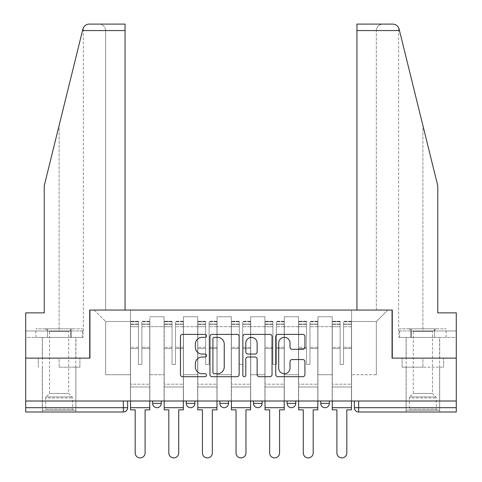 <?xml version="1.0" encoding="UTF-8"?>
<svg xmlns="http://www.w3.org/2000/svg" width="482" height="482" viewBox="0 0 482 482"><rect width="100%" height="100%" fill="white"/><g stroke="black" fill="none" stroke-linecap="round" stroke-linejoin="round"><path stroke-width="0.36" stroke-dasharray="2.41 1.81" d="M206.519 335.864A1.482 1.482 0 0 0 205.043 334.388L182.564 334.388A2.115 2.115 0 0 0 180.449 336.502L180.449 374.574A2.115 2.115 0 0 0 182.564 376.689L205.043 376.689A1.482 1.482 0 0 0 206.519 375.207A1.482 1.482 0 0 0 205.043 373.731L202.133 373.731A6.766 6.766 0 0 1 195.361 366.959L195.361 363.789A6.766 6.766 0 0 1 202.133 357.017L205.043 357.017A1.482 1.482 0 0 0 206.519 355.535A1.482 1.482 0 0 0 205.043 354.059L202.133 354.059A6.766 6.766 0 0 1 195.361 347.287L195.361 344.118A6.766 6.766 0 0 1 202.133 337.346L205.043 337.346A1.482 1.482 0 0 0 206.519 335.864M320.735 401.006L329.357 401.006L320.735 401.006M287.115 401.006L295.737 401.006L287.115 401.006L287.115 403.38L295.737 403.38M262.118 401.006L253.502 401.006L262.118 401.006L262.118 403.38A4.308 4.308 0 0 1 257.81 407.688A4.308 4.308 0 0 1 253.502 403.38L262.118 403.38M219.882 401.006L228.498 401.006L228.498 403.38L219.882 403.38L219.882 401.006L228.498 401.006M186.263 401.006L194.885 401.006L186.263 401.006L186.263 403.38L194.885 403.38A4.308 4.308 0 0 1 190.571 407.688M152.643 401.006L161.265 401.006L152.643 401.006L152.643 403.38L161.265 403.38A4.308 4.308 0 0 1 156.957 407.688M59.117 412.002L42.308 412.002L59.117 412.002M59.117 367.176L79.916 367.176L59.117 367.176L59.117 358.126L79.916 358.126L38.325 358.126L75.927 358.126L59.117 358.126L59.117 367.176M422.883 412.002L406.073 412.002L422.883 412.002M422.883 367.176L402.084 367.176L443.675 367.176L422.883 367.176L422.883 358.126L443.675 358.126L402.084 358.126L439.692 358.126L406.073 358.126L422.883 358.126L422.883 367.176M456.285 401.006L25.715 401.006L25.715 358.126L89.718 358.126L89.718 310.065L125.061 310.065L105.666 310.065L105.666 30.565L105.666 310.065L125.061 310.065L125.061 24.1L99.202 24.1L125.061 24.1L125.061 310.065L125.061 24.1L89.182 24.1C85.977 24.317 83.886 25.956 82.904 29.016C83.507 27.275 83.507 27.275 82.904 29.016L44.248 185.727L82.904 29.016L44.248 185.727L44.248 312.866L44.248 185.727L44.248 312.866L25.715 312.866L44.248 312.866L25.715 312.866L25.715 330.971L71.125 330.971L25.715 330.971L59.117 330.971L25.715 330.971L25.715 337.436L71.125 337.436L25.715 337.436L25.715 312.866L25.715 358.126L89.935 358.126L89.935 310.065L392.065 310.065L392.065 358.126L456.285 358.126L392.282 358.126L392.282 310.065L356.939 310.065L376.334 310.065L376.334 30.565L376.334 310.065L356.939 310.065L356.939 24.1L356.939 30.565L356.939 24.1L392.818 24.1C396.023 24.317 398.114 25.956 399.096 29.016L437.752 185.727L437.752 312.866L437.752 185.727L399.476 30.565L437.752 185.727L437.752 312.866L456.285 312.866L456.285 330.971L410.875 330.971L456.285 330.971L422.883 330.971L456.285 330.971L456.285 337.436L410.875 337.436L456.285 337.436L456.285 312.866L437.752 312.866L456.285 312.866L456.285 407.688L354.354 407.688A4.308 4.308 0 0 0 358.662 412.002L456.285 412.002L456.285 407.688M25.715 401.006L123.338 401.006L25.715 401.006L25.715 412.002L123.338 412.002L123.338 407.688L25.715 407.688M149.842 326.663L149.842 374.719L149.842 326.663L164.067 326.663L164.067 316.746L164.067 374.719L164.067 326.663L149.842 326.663M149.842 401.006L149.842 316.746L164.067 316.746L149.842 316.746L149.842 401.006L149.842 386.998L130.447 386.998L149.842 386.998L149.842 401.006L130.447 401.006L130.447 310.065L351.553 310.065L94.243 310.065L130.447 310.065L130.447 374.719L130.447 321.488L105.666 321.488L130.447 321.488L130.447 310.065L130.447 401.006L130.447 386.998L130.447 401.006L149.842 401.006M164.067 401.006L164.067 316.746L149.842 316.746L164.067 316.746L164.067 401.006L164.067 386.998L183.461 386.998L164.067 386.998L164.067 401.006L183.461 401.006L183.461 316.746L183.461 326.663L183.461 316.746L197.686 316.746L197.686 326.663L197.686 316.746L183.461 316.746L183.461 401.006L183.461 386.998L183.461 401.006L164.067 401.006M183.461 374.719L183.461 326.663L183.461 374.719L197.686 374.719L197.686 326.663L197.686 374.719L183.461 374.719M197.686 401.006L197.686 316.746L183.461 316.746L197.686 316.746L197.686 401.006L197.686 386.998L217.081 386.998L197.686 386.998L197.686 401.006L217.081 401.006L217.081 316.746L217.081 326.663L217.081 316.746L231.3 316.746L231.3 326.663L231.3 316.746L217.081 316.746L217.081 401.006L217.081 386.998L217.081 401.006L197.686 401.006M217.081 374.719L217.081 326.663L217.081 374.719L231.3 374.719L231.3 326.663L231.3 374.719L217.081 374.719M231.3 401.006L231.3 316.746L217.081 316.746L231.3 316.746L231.3 401.006L231.3 386.998L250.7 386.998L231.3 386.998L231.3 401.006L250.7 401.006L250.7 316.746L250.7 326.663L250.7 316.746L264.919 316.746L264.919 326.663L264.919 316.746L250.7 316.746L250.7 401.006L250.7 386.998L250.7 401.006L231.3 401.006M250.7 374.719L250.7 326.663L250.7 374.719L264.919 374.719L264.919 326.663L264.919 374.719L250.7 374.719M264.919 401.006L264.919 316.746L250.7 316.746L264.919 316.746L264.919 401.006L264.919 386.998L284.314 386.998L264.919 386.998L264.919 401.006L284.314 401.006L284.314 316.746L284.314 326.663L284.314 316.746L298.539 316.746L298.539 326.663L298.539 316.746L284.314 316.746L284.314 401.006L284.314 386.998L284.314 401.006L264.919 401.006M284.314 374.719L284.314 326.663L284.314 374.719L298.539 374.719L298.539 326.663L298.539 374.719L284.314 374.719M298.539 401.006L298.539 316.746L284.314 316.746L298.539 316.746L298.539 401.006L298.539 386.998L317.933 386.998L298.539 386.998L298.539 401.006L317.933 401.006L317.933 316.746L317.933 326.663L317.933 316.746L332.158 316.746L332.158 326.663L332.158 316.746L317.933 316.746L317.933 401.006L317.933 386.998L317.933 401.006L298.539 401.006M317.933 374.719L317.933 326.663L317.933 374.719L332.158 374.719L332.158 326.663L332.158 374.719L317.933 374.719M332.158 401.006L332.158 316.746L317.933 316.746L332.158 316.746L332.158 401.006L332.158 386.998L351.553 386.998L332.158 386.998L332.158 401.006L351.553 401.006L351.553 310.065L387.757 310.065L351.553 310.065L351.553 321.488L376.334 321.488L351.553 321.488L351.553 374.719L351.553 310.065L351.553 401.006L332.158 401.006L351.553 401.006L351.553 386.998L351.553 401.006L332.158 401.006M149.842 374.719L164.067 374.719L149.842 374.719M105.666 374.719L105.666 321.488L105.666 374.719L130.447 374.719L105.666 374.719M376.334 374.719L376.334 321.488L387.757 310.065L376.334 321.488L376.334 374.719L351.553 374.719L376.334 374.719M358.662 401.006L354.354 401.006L358.662 401.006L358.662 412.002M123.338 401.006L127.646 401.006L123.338 401.006L123.338 407.688L127.646 407.688M329.357 403.38L320.735 403.38A4.308 4.308 0 0 0 325.043 407.688M94.243 310.065L105.666 321.488L94.243 310.065M79.916 367.176L79.916 358.126L79.916 367.176M38.325 367.176L38.325 358.126L38.325 367.176M443.675 367.176L443.675 358.126L443.675 367.176M402.084 367.176L402.084 358.126L402.084 367.176M239.15 374.574L239.15 336.502A2.115 2.115 0 0 0 237.036 334.388L212.074 334.388A2.115 2.115 0 0 0 209.959 336.502L209.959 374.574A2.115 2.115 0 0 0 212.074 376.689L237.036 376.689A2.115 2.115 0 0 0 239.15 374.574M214.4 337.346A1.482 1.482 0 0 0 212.917 338.828L212.917 372.249A1.482 1.482 0 0 0 214.4 373.731L217.466 373.731A6.766 6.766 0 0 0 224.238 366.959L224.238 344.118A6.766 6.766 0 0 0 217.466 337.346L214.4 337.346M244.964 334.388L269.926 334.388A2.115 2.115 0 0 1 272.041 336.502L272.041 374.574A2.115 2.115 0 0 1 269.926 376.689L259.244 376.689A2.115 2.115 0 0 1 257.129 374.574L257.129 359.132A2.115 2.115 0 0 0 255.014 357.017L247.929 357.017A2.115 2.115 0 0 0 245.814 359.132L245.814 375.207A1.482 1.482 0 0 1 244.332 376.689A1.482 1.482 0 0 1 242.85 375.207L242.85 336.502A2.115 2.115 0 0 1 244.964 334.388M257.129 343.112A5.657 5.657 0 0 0 251.471 337.454A5.657 5.657 0 0 0 245.814 343.112L245.814 351.944A2.115 2.115 0 0 0 247.929 354.059L255.014 354.059A2.115 2.115 0 0 0 257.129 351.944L257.129 343.112M292.134 349.299L302.817 349.299A2.115 2.115 0 0 0 304.931 347.185L304.931 336.502A2.115 2.115 0 0 0 302.817 334.388L277.861 334.388A2.115 2.115 0 0 0 275.746 336.502L275.746 374.574A2.115 2.115 0 0 0 277.861 376.689L302.817 376.689A2.115 2.115 0 0 0 304.931 374.574L304.931 361.675A2.115 2.115 0 0 0 302.817 359.554L292.134 359.554A2.115 2.115 0 0 0 290.019 361.675L290.019 368.073A5.657 5.657 0 0 1 284.362 373.731A5.657 5.657 0 0 1 278.704 368.073L278.704 343.003A5.657 5.657 0 0 1 284.362 337.346A5.657 5.657 0 0 1 290.019 343.003L290.019 347.185A2.115 2.115 0 0 0 292.134 349.299M149.733 401.006L149.733 324.073L141.871 324.374L141.871 337.002L141.871 321.271L141.871 364.374L138.424 364.374L138.424 324.073L138.424 347.311L130.556 347.311L130.556 321.651L130.556 386.998L130.556 347.311L138.424 347.311L138.424 321.271L138.424 348.528L130.556 348.528L130.556 384.202L130.556 348.528L138.424 348.528L138.424 321.271L138.424 364.374L141.871 364.374L141.871 324.073L149.733 324.374L149.733 337.002L149.733 321.271L149.733 409.845L145.1 409.845L145.1 452.941A4.959 4.959 0 0 1 140.148 457.9A4.959 4.959 0 0 1 135.189 452.941L135.189 409.845L130.556 409.845L130.556 321.271L130.556 401.006M149.733 348.528L141.871 348.528L141.871 364.374L141.871 348.528L149.733 348.528L149.733 384.202L130.556 384.202L149.733 384.202L149.733 348.528M130.556 324.259L138.424 324.259L130.556 324.259M130.556 321.651L130.556 321.271L130.556 321.651L138.424 321.651L130.556 321.651M138.424 348.528L138.424 364.374L138.424 348.528M141.871 364.374L138.424 364.374L138.424 326.718L130.556 326.718L138.424 326.718L130.556 326.718L138.424 326.718L138.424 364.374L141.871 364.374L141.871 326.718L141.871 364.374L138.424 364.374L141.871 364.374L141.871 347.311L141.871 364.374L138.424 364.374L138.424 347.311L138.424 364.374L141.871 364.374M149.733 407.688L149.733 326.718L149.733 407.688L130.556 407.688M149.733 347.311L141.871 347.311L149.733 347.311L149.733 386.998L130.556 386.998L149.733 386.998L149.733 347.311M59.117 337.436L42.308 337.436L59.117 337.436M59.117 330.971L83.362 330.971L59.117 330.971L59.117 125.441L59.117 330.971M83.133 330.971L71.125 330.971L83.133 330.971L83.133 337.436L71.125 337.436L71.125 330.971L71.125 337.436L83.133 337.436M105.666 30.565C105.257 26.667 103.1 24.51 99.202 24.1C103.1 24.51 105.257 26.667 105.666 30.565L125.061 30.565L105.666 30.565M422.883 337.436L439.692 337.436L422.883 337.436M422.883 330.971L398.638 330.971L422.883 330.971L422.883 125.441L422.883 330.971M398.867 330.971L410.875 330.971L398.867 330.971L398.867 337.436L410.875 337.436L410.875 330.971L410.875 337.436L398.867 337.436M356.939 30.565L376.334 30.565C376.743 26.667 378.9 24.51 382.798 24.1C378.9 24.51 376.743 26.667 376.334 30.565L399.476 30.565M73.668 410.272L72.589 409.2L45.651 409.2L45.651 397.969L72.589 397.969L45.651 397.969A1.506 1.506 0 0 1 46.091 396.903L72.143 396.903L46.091 396.903L49.532 393.469L49.532 331.369L68.709 331.369L68.709 393.469L49.532 393.469L68.709 393.469L72.143 396.903A1.506 1.506 0 0 1 72.589 397.969L72.589 409.2L45.651 409.2L44.573 410.272L73.668 410.272L44.573 410.272M45.109 328.814L49.532 331.369L68.709 331.369L73.125 328.814L45.109 328.814L73.125 328.814M75.819 410.272L42.416 410.272L75.819 410.272L75.819 337.436L42.416 337.436L75.819 337.436M42.416 410.272L42.416 337.436M70.752 337.436L35.855 337.436L70.752 337.436L70.752 328.814L82.386 328.814L35.855 328.814L70.752 328.814L70.752 337.436M82.386 337.436L82.386 328.814M47.483 337.436L47.483 328.814L47.483 337.436M35.855 337.436L35.855 328.814M437.427 410.272L436.349 409.2L409.411 409.2L409.411 397.969L436.349 397.969L409.411 397.969A1.506 1.506 0 0 1 409.857 396.903L435.909 396.903L409.857 396.903L413.291 393.469L413.291 331.369L432.468 331.369L432.468 393.469L413.291 393.469L432.468 393.469L435.909 396.903A1.506 1.506 0 0 1 436.349 397.969L436.349 409.2L409.411 409.2L408.332 410.272L437.427 410.272L408.332 410.272M408.875 328.814L413.291 331.369L432.468 331.369L436.891 328.814L408.875 328.814L436.891 328.814M439.584 410.272L406.181 410.272L439.584 410.272L439.584 337.436L406.181 337.436L439.584 337.436M406.181 410.272L406.181 337.436M434.517 337.436L399.614 337.436L434.517 337.436L434.517 328.814L446.145 328.814L399.614 328.814L434.517 328.814L434.517 337.436M446.145 337.436L446.145 328.814M411.248 337.436L411.248 328.814L411.248 337.436M399.614 337.436L399.614 328.814M183.353 401.006L183.353 324.073L175.49 324.374L175.49 337.002L175.49 321.271L175.49 364.374L172.038 364.374L172.038 324.073L172.038 347.311L164.175 347.311L164.175 321.651L164.175 386.998L164.175 347.311L172.038 347.311L172.038 321.271L172.038 348.528L164.175 348.528L164.175 384.202L164.175 348.528L172.038 348.528L172.038 321.271L172.038 364.374L175.49 364.374L175.49 324.073L183.353 324.374L183.353 337.002L183.353 321.271L183.353 409.845L178.72 409.845L178.72 452.941A4.959 4.959 0 0 1 173.767 457.9A4.959 4.959 0 0 1 168.808 452.941L168.808 409.845L164.175 409.845L164.175 321.271L164.175 401.006M183.353 348.528L175.49 348.528L175.49 364.374L175.49 348.528L183.353 348.528L183.353 384.202L164.175 384.202L183.353 384.202L183.353 348.528M164.175 324.259L172.038 324.259L164.175 324.259M164.175 321.651L164.175 321.271L164.175 321.651L172.038 321.651L164.175 321.651M172.038 348.528L172.038 364.374L172.038 348.528M175.49 364.374L172.038 364.374L172.038 326.718L164.175 326.718L172.038 326.718L164.175 326.718L172.038 326.718L172.038 364.374L175.49 364.374L175.49 326.718L175.49 364.374L172.038 364.374L175.49 364.374L175.49 347.311L175.49 364.374L172.038 364.374L172.038 347.311L172.038 364.374L175.49 364.374M183.353 407.688L183.353 326.718L183.353 407.688L164.175 407.688M183.353 347.311L175.49 347.311L183.353 347.311L183.353 386.998L164.175 386.998L183.353 386.998L183.353 347.311M216.972 401.006L216.972 324.073L209.104 324.374L209.104 337.002L209.104 321.271L209.104 364.374L205.657 364.374L205.657 324.073L205.657 347.311L197.795 347.311L197.795 321.651L197.795 386.998L197.795 347.311L205.657 347.311L205.657 321.271L205.657 348.528L197.795 348.528L197.795 384.202L197.795 348.528L205.657 348.528L205.657 321.271L205.657 364.374L209.104 364.374L209.104 324.073L216.972 324.374L216.972 337.002L216.972 321.271L216.972 409.845L212.339 409.845L212.339 452.941A4.959 4.959 0 0 1 207.381 457.9A4.959 4.959 0 0 1 202.428 452.941L202.428 409.845L197.795 409.845L197.795 321.271L197.795 401.006M216.972 348.528L209.104 348.528L209.104 364.374L209.104 348.528L216.972 348.528L216.972 384.202L197.795 384.202L216.972 384.202L216.972 348.528M197.795 324.259L205.657 324.259L197.795 324.259M197.795 321.651L197.795 321.271L197.795 321.651L205.657 321.651L197.795 321.651M205.657 348.528L205.657 364.374L205.657 348.528M209.104 364.374L205.657 364.374L205.657 326.718L197.795 326.718L205.657 326.718L197.795 326.718L205.657 326.718L205.657 364.374L209.104 364.374L209.104 326.718L209.104 364.374L205.657 364.374L209.104 364.374L209.104 347.311L209.104 364.374L205.657 364.374L205.657 347.311L205.657 364.374L209.104 364.374M216.972 407.688L216.972 326.718L216.972 407.688L197.795 407.688M216.972 347.311L209.104 347.311L216.972 347.311L216.972 386.998L197.795 386.998L216.972 386.998L216.972 347.311M250.592 401.006L250.592 324.073L242.723 324.374L242.723 337.002L242.723 321.271L242.723 364.374L239.277 364.374L239.277 324.073L239.277 347.311L231.408 347.311L231.408 321.651L231.408 386.998L231.408 347.311L239.277 347.311L239.277 321.271L239.277 348.528L231.408 348.528L231.408 384.202L231.408 348.528L239.277 348.528L239.277 321.271L239.277 364.374L242.723 364.374L242.723 324.073L250.592 324.374L250.592 337.002L250.592 321.271L250.592 409.845L245.959 409.845L245.959 452.941A4.959 4.959 0 0 1 241 457.9A4.959 4.959 0 0 1 236.041 452.941L236.041 409.845L231.408 409.845L231.408 321.271L231.408 401.006M250.592 348.528L242.723 348.528L242.723 364.374L242.723 348.528L250.592 348.528L250.592 384.202L231.408 384.202L250.592 384.202L250.592 348.528M231.408 324.259L239.277 324.259L231.408 324.259M231.408 321.651L231.408 321.271L231.408 321.651L239.277 321.651L231.408 321.651M239.277 348.528L239.277 364.374L239.277 348.528M242.723 364.374L239.277 364.374L239.277 326.718L231.408 326.718L239.277 326.718L231.408 326.718L239.277 326.718L239.277 364.374L242.723 364.374L242.723 326.718L242.723 364.374L239.277 364.374L242.723 364.374L242.723 347.311L242.723 364.374L239.277 364.374L239.277 347.311L239.277 364.374L242.723 364.374M250.592 407.688L250.592 326.718L250.592 407.688L231.408 407.688M250.592 347.311L242.723 347.311L250.592 347.311L250.592 386.998L231.408 386.998L250.592 386.998L250.592 347.311M284.205 401.006L284.205 324.073L276.343 324.374L276.343 337.002L276.343 321.271L276.343 364.374L272.896 364.374L272.896 324.073L272.896 347.311L265.028 347.311L265.028 321.651L265.028 386.998L265.028 347.311L272.896 347.311L272.896 321.271L272.896 348.528L265.028 348.528L265.028 384.202L265.028 348.528L272.896 348.528L272.896 321.271L272.896 364.374L276.343 364.374L276.343 324.073L284.205 324.374L284.205 337.002L284.205 321.271L284.205 409.845L279.572 409.845L279.572 452.941A4.959 4.959 0 0 1 274.62 457.9A4.959 4.959 0 0 1 269.661 452.941L269.661 409.845L265.028 409.845L265.028 321.271L265.028 401.006M284.205 348.528L276.343 348.528L276.343 364.374L276.343 348.528L284.205 348.528L284.205 384.202L265.028 384.202L284.205 384.202L284.205 348.528M265.028 324.259L272.896 324.259L265.028 324.259M265.028 321.651L265.028 321.271L265.028 321.651L272.896 321.651L265.028 321.651M272.896 348.528L272.896 364.374L272.896 348.528M276.343 364.374L272.896 364.374L272.896 326.718L265.028 326.718L272.896 326.718L265.028 326.718L272.896 326.718L272.896 364.374L276.343 364.374L276.343 326.718L276.343 364.374L272.896 364.374L276.343 364.374L276.343 347.311L276.343 364.374L272.896 364.374L272.896 347.311L272.896 364.374L276.343 364.374M284.205 407.688L284.205 326.718L284.205 407.688L265.028 407.688M284.205 347.311L276.343 347.311L284.205 347.311L284.205 386.998L265.028 386.998L284.205 386.998L284.205 347.311M317.825 401.006L317.825 324.073L309.962 324.374L309.962 337.002L309.962 321.271L309.962 364.374L306.51 364.374L306.51 324.073L306.51 347.311L298.647 347.311L298.647 321.651L298.647 386.998L298.647 347.311L306.51 347.311L306.51 321.271L306.51 348.528L298.647 348.528L298.647 384.202L298.647 348.528L306.51 348.528L306.51 321.271L306.51 364.374L309.962 364.374L309.962 324.073L317.825 324.374L317.825 337.002L317.825 321.271L317.825 409.845L313.192 409.845L313.192 452.941A4.959 4.959 0 0 1 308.233 457.9A4.959 4.959 0 0 1 303.28 452.941L303.28 409.845L298.647 409.845L298.647 321.271L298.647 401.006M317.825 348.528L309.962 348.528L309.962 364.374L309.962 348.528L317.825 348.528L317.825 384.202L298.647 384.202L317.825 384.202L317.825 348.528M298.647 324.259L306.51 324.259L298.647 324.259M298.647 321.651L298.647 321.271L298.647 321.651L306.51 321.651L298.647 321.651M306.51 348.528L306.51 364.374L306.51 348.528M309.962 364.374L306.51 364.374L306.51 326.718L298.647 326.718L306.51 326.718L298.647 326.718L306.51 326.718L306.51 364.374L309.962 364.374L309.962 326.718L309.962 364.374L306.51 364.374L309.962 364.374L309.962 347.311L309.962 364.374L306.51 364.374L306.51 347.311L306.51 364.374L309.962 364.374M317.825 407.688L317.825 326.718L317.825 407.688L298.647 407.688M317.825 347.311L309.962 347.311L317.825 347.311L317.825 386.998L298.647 386.998L317.825 386.998L317.825 347.311M351.444 401.006L351.444 324.073L343.576 324.374L343.576 337.002L343.576 321.271L343.576 364.374L340.129 364.374L340.129 324.073L340.129 347.311L332.267 347.311L332.267 321.651L332.267 386.998L332.267 347.311L340.129 347.311L340.129 321.271L340.129 348.528L332.267 348.528L332.267 384.202L332.267 348.528L340.129 348.528L340.129 321.271L340.129 364.374L343.576 364.374L343.576 324.073L351.444 324.374L351.444 337.002L351.444 321.271L351.444 409.845L346.811 409.845L346.811 452.941A4.959 4.959 0 0 1 341.852 457.9A4.959 4.959 0 0 1 336.9 452.941L336.9 409.845L332.267 409.845L332.267 321.271L332.267 401.006M351.444 348.528L343.576 348.528L343.576 364.374L343.576 348.528L351.444 348.528L351.444 384.202L332.267 384.202L351.444 384.202L351.444 348.528M332.267 324.259L340.129 324.259L332.267 324.259M332.267 321.651L332.267 321.271L332.267 321.651L340.129 321.651L332.267 321.651M340.129 348.528L340.129 364.374L340.129 348.528M343.576 364.374L340.129 364.374L340.129 326.718L332.267 326.718L340.129 326.718L332.267 326.718L340.129 326.718L340.129 364.374L343.576 364.374L343.576 326.718L343.576 364.374L340.129 364.374L343.576 364.374L343.576 347.311L343.576 364.374L340.129 364.374L340.129 347.311L340.129 364.374L343.576 364.374M351.444 407.688L351.444 326.718L351.444 407.688L332.267 407.688M351.444 347.311L343.576 347.311L351.444 347.311L351.444 386.998L332.267 386.998L351.444 386.998L351.444 347.311M332.158 326.663L317.933 326.663L332.158 326.663M298.539 326.663L284.314 326.663L298.539 326.663M264.919 326.663L250.7 326.663L264.919 326.663M231.3 326.663L217.081 326.663L231.3 326.663M197.686 326.663L183.461 326.663L197.686 326.663M138.424 324.374L130.556 324.374L138.424 324.374M149.733 321.651L141.871 321.651L149.733 321.651M149.733 326.718L141.871 326.718L149.733 326.718M138.424 321.765L130.556 321.765L138.424 321.765M149.733 321.765L141.871 321.765L149.733 321.765M149.733 324.259L141.871 324.259L149.733 324.259M82.524 30.565L125.061 30.565M172.038 324.374L164.175 324.374L172.038 324.374M183.353 321.651L175.49 321.651L183.353 321.651M183.353 326.718L175.49 326.718L183.353 326.718M172.038 321.765L164.175 321.765L172.038 321.765M183.353 321.765L175.49 321.765L183.353 321.765M183.353 324.259L175.49 324.259L183.353 324.259M205.657 324.374L197.795 324.374L205.657 324.374M216.972 321.651L209.104 321.651L216.972 321.651M216.972 326.718L209.104 326.718L216.972 326.718M205.657 321.765L197.795 321.765L205.657 321.765M216.972 321.765L209.104 321.765L216.972 321.765M216.972 324.259L209.104 324.259L216.972 324.259M239.277 324.374L231.408 324.374L239.277 324.374M250.592 321.651L242.723 321.651L250.592 321.651M250.592 326.718L242.723 326.718L250.592 326.718M239.277 321.765L231.408 321.765L239.277 321.765M250.592 321.765L242.723 321.765L250.592 321.765M250.592 324.259L242.723 324.259L250.592 324.259M272.896 324.374L265.028 324.374L272.896 324.374M284.205 321.651L276.343 321.651L284.205 321.651M284.205 326.718L276.343 326.718L284.205 326.718M272.896 321.765L265.028 321.765L272.896 321.765M284.205 321.765L276.343 321.765L284.205 321.765M284.205 324.259L276.343 324.259L284.205 324.259M306.51 324.374L298.647 324.374L306.51 324.374M317.825 321.651L309.962 321.651L317.825 321.651M317.825 326.718L309.962 326.718L317.825 326.718M306.51 321.765L298.647 321.765L306.51 321.765M317.825 321.765L309.962 321.765L317.825 321.765M317.825 324.259L309.962 324.259L317.825 324.259M340.129 324.374L332.267 324.374L340.129 324.374M351.444 321.651L343.576 321.651L351.444 321.651M351.444 326.718L343.576 326.718L351.444 326.718M340.129 321.765L332.267 321.765L340.129 321.765M351.444 321.765L343.576 321.765L351.444 321.765M351.444 324.259L343.576 324.259L351.444 324.259M42.308 367.176L42.308 412.002M406.073 367.176L406.073 412.002M439.692 367.176L439.692 412.002M75.927 367.176L75.927 412.002M149.733 321.271L141.871 321.271L149.733 321.271M138.424 324.073L130.556 324.073L138.424 324.073M138.424 321.271L130.556 321.271L138.424 321.271M149.733 324.073L141.871 324.073L149.733 324.073M42.308 358.126L42.308 337.436M83.362 330.971L83.362 27.745M75.927 358.126L75.927 337.436M439.692 358.126L439.692 337.436M398.638 330.971L398.638 27.745M406.073 358.126L406.073 337.436M183.353 321.271L175.49 321.271L183.353 321.271M172.038 324.073L164.175 324.073L172.038 324.073M172.038 321.271L164.175 321.271L172.038 321.271M183.353 324.073L175.49 324.073L183.353 324.073M216.972 321.271L209.104 321.271L216.972 321.271M205.657 324.073L197.795 324.073L205.657 324.073M205.657 321.271L197.795 321.271L205.657 321.271M216.972 324.073L209.104 324.073L216.972 324.073M250.592 321.271L242.723 321.271L250.592 321.271M239.277 324.073L231.408 324.073L239.277 324.073M239.277 321.271L231.408 321.271L239.277 321.271M250.592 324.073L242.723 324.073L250.592 324.073M284.205 321.271L276.343 321.271L284.205 321.271M272.896 324.073L265.028 324.073L272.896 324.073M272.896 321.271L265.028 321.271L272.896 321.271M284.205 324.073L276.343 324.073L284.205 324.073M317.825 321.271L309.962 321.271L317.825 321.271M306.51 324.073L298.647 324.073L306.51 324.073M306.51 321.271L298.647 321.271L306.51 321.271M317.825 324.073L309.962 324.073L317.825 324.073M351.444 321.271L343.576 321.271L351.444 321.271M340.129 324.073L332.267 324.073L340.129 324.073M340.129 321.271L332.267 321.271L340.129 321.271M351.444 324.073L343.576 324.073L351.444 324.073"/><path stroke-width="0.72" d="M206.519 335.864A1.482 1.482 0 0 0 205.043 334.388L182.564 334.388A2.115 2.115 0 0 0 180.449 336.502L180.449 374.574A2.115 2.115 0 0 0 182.564 376.689L205.043 376.689A1.482 1.482 0 0 0 206.519 375.207A1.482 1.482 0 0 0 205.043 373.731L202.133 373.731A6.766 6.766 0 0 1 195.361 366.959L195.361 363.789A6.766 6.766 0 0 1 202.133 357.017L205.043 357.017A1.482 1.482 0 0 0 206.519 355.535A1.482 1.482 0 0 0 205.043 354.059L202.133 354.059A6.766 6.766 0 0 1 195.361 347.287L195.361 344.118A6.766 6.766 0 0 1 202.133 337.346L205.043 337.346A1.482 1.482 0 0 0 206.519 335.864M320.735 401.006L320.735 403.38L329.357 403.38A4.308 4.308 0 0 1 325.043 407.688A4.308 4.308 0 0 1 320.735 403.38L320.735 401.006M253.502 401.006L253.502 403.38L262.118 403.38A4.308 4.308 0 0 1 257.81 407.688A4.308 4.308 0 0 1 253.502 403.38L253.502 401.006M302.817 349.299A2.115 2.115 0 0 0 304.931 347.185L304.931 336.502A2.115 2.115 0 0 0 302.817 334.388L277.861 334.388A2.115 2.115 0 0 0 275.746 336.502L275.746 374.574A2.115 2.115 0 0 0 277.861 376.689L302.817 376.689A2.115 2.115 0 0 0 304.931 374.574L304.931 361.675A2.115 2.115 0 0 0 302.817 359.554L292.134 359.554A2.115 2.115 0 0 0 290.019 361.675L290.019 368.073A5.657 5.657 0 0 1 284.362 373.731A5.657 5.657 0 0 1 278.704 368.073L278.704 343.003A5.657 5.657 0 0 1 284.362 337.346A5.657 5.657 0 0 1 290.019 343.003L290.019 347.185A2.115 2.115 0 0 0 292.134 349.299L302.817 349.299M82.524 30.565L82.904 29.016C83.886 25.956 85.977 24.317 89.182 24.1L125.061 24.1L125.061 30.565L82.524 30.565L44.248 185.727L44.248 312.866L25.715 312.866L25.715 358.126L89.935 358.126L89.935 310.065L392.065 310.065L392.065 358.126L456.285 358.126L456.285 401.006L25.715 401.006L25.715 407.688L127.646 407.688L127.646 401.006L127.646 407.688A4.308 4.308 0 0 1 123.338 412.002L25.715 412.002L25.715 407.688M125.061 30.565L125.061 310.065L89.718 310.065L89.718 358.126L25.715 358.126L25.715 401.006M239.15 336.502A2.115 2.115 0 0 0 237.036 334.388L212.074 334.388A2.115 2.115 0 0 0 209.959 336.502L209.959 374.574A2.115 2.115 0 0 0 212.074 376.689L237.036 376.689A2.115 2.115 0 0 0 239.15 374.574L239.15 336.502M244.964 334.388L269.926 334.388A2.115 2.115 0 0 1 272.041 336.502L272.041 374.574A2.115 2.115 0 0 1 269.926 376.689L259.244 376.689A2.115 2.115 0 0 1 257.129 374.574L257.129 359.132A2.115 2.115 0 0 0 255.014 357.017L247.929 357.017A2.115 2.115 0 0 0 245.814 359.132L245.814 375.207A1.482 1.482 0 0 1 244.332 376.689A1.482 1.482 0 0 1 242.85 375.207L242.85 336.502A2.115 2.115 0 0 1 244.964 334.388M354.354 401.006L354.354 407.688L456.285 407.688L456.285 412.002L358.662 412.002A4.308 4.308 0 0 1 354.354 407.688L354.354 401.006M456.285 401.006L456.285 407.688M329.357 403.38L329.357 401.006L329.357 403.38A4.308 4.308 0 0 1 325.043 407.688M295.737 401.006L295.737 403.38A4.308 4.308 0 0 1 291.429 407.688A4.308 4.308 0 0 1 287.115 403.38A4.308 4.308 0 0 0 291.429 407.688A4.308 4.308 0 0 0 295.737 403.38L295.737 401.006M287.115 401.006L287.115 403.38L295.737 403.38M262.118 401.006L262.118 403.38M228.498 401.006L228.498 403.38A4.308 4.308 0 0 1 224.19 407.688A4.308 4.308 0 0 1 219.882 403.38A4.308 4.308 0 0 0 224.19 407.688A4.308 4.308 0 0 0 228.498 403.38L219.882 403.38L219.882 401.006M186.263 401.006L186.263 403.38L194.885 403.38L194.885 401.006L194.885 403.38A4.308 4.308 0 0 1 190.571 407.688A4.308 4.308 0 0 1 186.263 403.38A4.308 4.308 0 0 0 190.571 407.688M152.643 401.006L152.643 403.38L161.265 403.38L161.265 401.006L161.265 403.38A4.308 4.308 0 0 1 156.957 407.688A4.308 4.308 0 0 1 152.643 403.38A4.308 4.308 0 0 0 156.957 407.688M123.338 401.006L123.338 412.002A4.308 4.308 0 0 0 127.646 407.688M214.4 337.346A1.482 1.482 0 0 0 212.917 338.828L212.917 372.249A1.482 1.482 0 0 0 214.4 373.731L217.466 373.731A6.766 6.766 0 0 0 224.238 366.959L224.238 344.118A6.766 6.766 0 0 0 217.466 337.346L214.4 337.346M257.129 343.112A5.657 5.657 0 0 0 251.471 337.454A5.657 5.657 0 0 0 245.814 343.112L245.814 351.944A2.115 2.115 0 0 0 247.929 354.059L255.014 354.059A2.115 2.115 0 0 0 257.129 351.944L257.129 343.112M130.556 407.688L130.556 409.845L135.189 409.845L135.189 452.941A4.959 4.959 0 0 0 140.148 457.9A4.959 4.959 0 0 0 145.1 452.941L145.1 409.845L149.733 409.845L149.733 407.688L130.556 407.688L130.556 401.006M149.733 407.688L149.733 401.006M82.904 29.016C83.507 27.275 83.507 27.275 82.904 29.016M399.476 30.565L399.096 29.016C398.493 27.275 398.493 27.275 399.096 29.016C398.493 27.275 398.493 27.275 399.096 29.016C398.114 25.956 396.023 24.317 392.818 24.1L356.939 24.1L356.939 310.065L392.282 310.065L392.282 358.126L456.285 358.126L456.285 312.866L437.752 312.866L437.752 185.727L399.476 30.565L356.939 30.565M164.175 407.688L164.175 409.845L168.808 409.845L168.808 452.941A4.959 4.959 0 0 0 173.767 457.9A4.959 4.959 0 0 0 178.72 452.941L178.72 409.845L183.353 409.845L183.353 407.688L164.175 407.688L164.175 401.006M183.353 407.688L183.353 401.006M197.795 407.688L197.795 409.845L202.428 409.845L202.428 452.941A4.959 4.959 0 0 0 207.381 457.9A4.959 4.959 0 0 0 212.339 452.941L212.339 409.845L216.972 409.845L216.972 407.688L197.795 407.688L197.795 401.006M216.972 407.688L216.972 401.006M231.408 407.688L231.408 409.845L236.041 409.845L236.041 452.941A4.959 4.959 0 0 0 241 457.9A4.959 4.959 0 0 0 245.959 452.941L245.959 409.845L250.592 409.845L250.592 407.688L231.408 407.688L231.408 401.006M250.592 407.688L250.592 401.006M265.028 407.688L265.028 409.845L269.661 409.845L269.661 452.941A4.959 4.959 0 0 0 274.62 457.9A4.959 4.959 0 0 0 279.572 452.941L279.572 409.845L284.205 409.845L284.205 407.688L265.028 407.688L265.028 401.006M284.205 407.688L284.205 401.006M298.647 407.688L298.647 409.845L303.28 409.845L303.28 452.941A4.959 4.959 0 0 0 308.233 457.9A4.959 4.959 0 0 0 313.192 452.941L313.192 409.845L317.825 409.845L317.825 407.688L298.647 407.688L298.647 401.006M317.825 407.688L317.825 401.006M332.267 407.688L332.267 409.845L336.9 409.845L336.9 452.941A4.959 4.959 0 0 0 341.852 457.9A4.959 4.959 0 0 0 346.811 452.941L346.811 409.845L351.444 409.845L351.444 407.688L332.267 407.688L332.267 401.006M351.444 407.688L351.444 401.006M358.662 401.006L358.662 412.002"/></g></svg>
